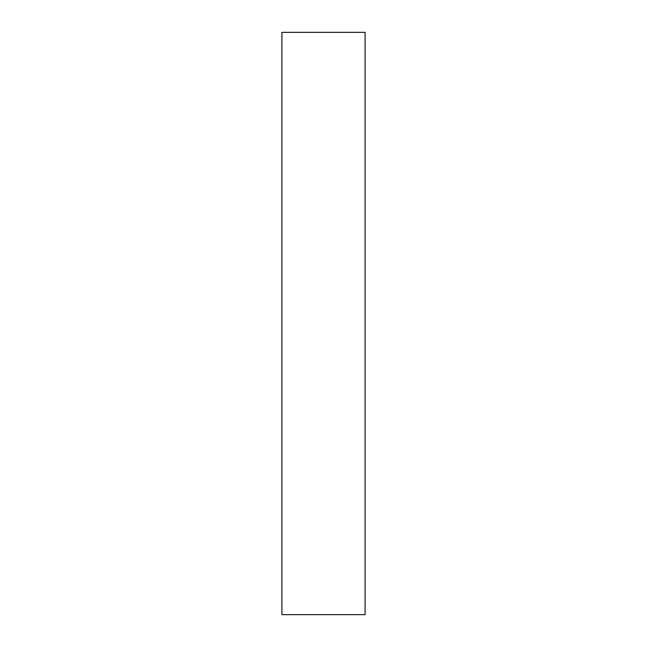 <?xml version="1.0" encoding="UTF-8"?>
<svg xmlns="http://www.w3.org/2000/svg" width="647" height="647" viewBox="0 0 647 647"><rect width="100%" height="100%" fill="white"/><g stroke="black" fill="none" stroke-linecap="round" stroke-linejoin="round"><path stroke-width="0.97" d="M281.906 614.65L281.906 32.35L365.094 32.35L365.094 614.65L281.906 614.65"/></g></svg>
